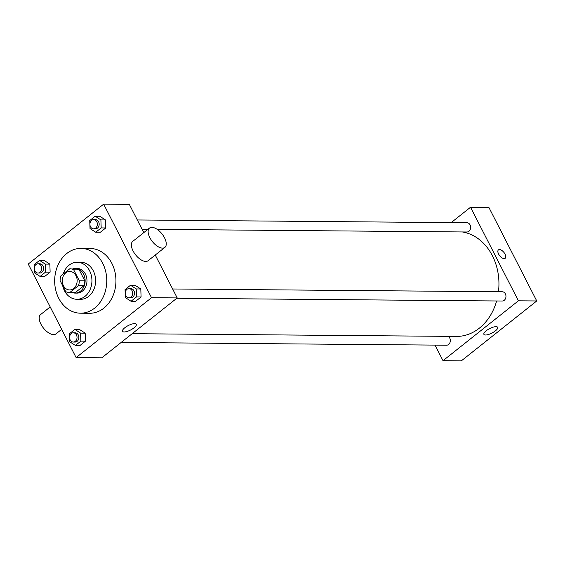 <?xml version="1.0" encoding="UTF-8"?>
<svg xmlns="http://www.w3.org/2000/svg" width="565" height="565" viewBox="0 0 565 565"><rect width="100%" height="100%" fill="white"/><g stroke="black" fill="none" stroke-linecap="round" stroke-linejoin="round"><path stroke-width="0.85" d="M63.428 285.692A9.259 7.444 90.5 0 1 63.209 276.236A9.259 7.444 90.5 0 1 69.792 271.447A9.259 7.444 90.5 0 1 77.151 280.77A9.259 7.444 90.5 0 1 69.629 289.958A9.259 7.444 90.5 0 1 63.428 285.692M69.622 292.649L78.443 285.65A11.95 9.605 90.5 0 0 79.319 280.77L73.718 269.83A11.95 9.605 90.5 0 0 69.813 268.756A11.95 9.605 90.5 0 1 69.813 268.756L60.978 275.762A11.95 9.605 90.5 0 0 60.102 280.643L65.702 291.582A11.95 9.605 90.5 0 0 69.608 292.649A11.95 9.605 90.5 0 0 69.622 292.649L75.124 292.698L83.945 285.692L78.443 285.65M75.315 268.806A11.95 9.605 90.5 0 0 75.3 268.806L75.315 268.806A11.95 9.605 90.5 0 1 79.22 269.872L73.718 269.83M83.945 285.692A11.95 9.605 90.5 0 0 84.821 280.812L79.22 269.872M75.124 292.698A11.95 9.605 90.5 0 1 75.11 292.698A11.95 9.605 90.5 0 1 75.096 292.698L69.608 292.649M72.624 292.677A12.345 9.923 -89.5 0 0 75.11 293.094A12.345 9.923 -89.5 0 0 85.138 280.833A12.345 9.923 -89.5 0 0 75.315 268.41A12.345 9.923 -89.5 0 0 72.821 268.785M75.315 268.41L77.151 268.424A12.345 9.923 90.5 0 1 86.975 280.847A12.345 9.923 90.5 0 1 76.946 293.108L75.11 293.094M84.821 280.812L79.319 280.77M62.68 285.671A18.511 14.888 -89.5 0 0 76.889 299.281A18.511 14.888 -89.5 0 0 91.933 280.89A18.511 14.888 -89.5 0 0 77.207 262.252A18.511 14.888 -89.5 0 0 69.071 265.176A18.511 14.888 -89.5 0 0 63.216 273.983M76.889 299.281L80.562 299.309A18.511 14.888 -89.5 0 0 95.605 280.925A18.511 14.888 -89.5 0 0 80.873 262.287L77.207 262.252M66.755 253.508A32.396 26.054 -89.5 0 0 55.667 289.788A32.396 26.054 -89.5 0 0 80.442 313.194A32.396 26.054 -89.5 0 0 106.764 281.017A32.396 26.054 -89.5 0 0 80.993 248.402A32.396 26.054 -89.5 0 0 66.755 253.508M80.993 248.402L90.16 248.48A32.396 26.054 90.5 0 1 115.938 281.095A32.396 26.054 90.5 0 1 89.616 313.271L80.442 313.194M95.732 232.243L100.316 232.279L105.761 227.956L105.486 219.947L99.772 216.268L95.188 216.226L89.743 220.548L90.019 228.557L95.732 232.243L101.17 227.921L100.902 219.912L95.188 216.226M131.052 301.265L135.635 301.3L141.081 296.978L140.805 288.969L135.091 285.283L130.508 285.247L125.063 289.57L125.338 297.578L131.052 301.265L136.49 296.943L136.221 288.934L130.508 285.247M151.526 297.706L103.656 204.156L28.25 264.039L76.127 357.596L151.526 297.706L177.212 297.925L155.255 255.027M40.101 276.426L44.684 276.462L50.123 272.139L49.854 264.13L44.141 260.444L39.557 260.409L34.112 264.731L34.387 272.74L40.101 276.426L45.539 272.104L45.271 264.095L39.557 260.409M75.42 345.448L80.004 345.483L85.449 341.161L85.174 333.152L79.46 329.466L74.877 329.43L69.431 333.753L69.707 341.761L75.42 345.448L80.859 341.126L80.59 333.117L74.877 329.43M143.785 232.611L129.336 204.375L103.656 204.156M76.127 357.596L101.806 357.807L177.212 297.925M124.166 331.952A7.741 2.507 -27.1 0 1 122.527 331.309A7.741 2.507 -27.1 0 1 128.276 325.553A7.741 2.507 -27.1 0 1 136.306 324.254A7.741 2.507 -27.1 0 1 132.401 328.964A7.741 2.507 -27.1 0 1 124.166 331.952M164.867 247.399L148.108 260.705A12.345 6.151 -128.5 0 1 133.093 250.98A12.345 6.151 -128.5 0 1 132.754 241.375L149.513 228.069A12.345 6.151 -128.5 0 1 162.007 233.903A12.345 6.151 -128.5 0 1 164.867 247.399A12.345 6.151 -128.5 0 1 149.852 237.667A12.345 6.151 -128.5 0 1 149.513 228.069M50.2 306.936L40.595 314.571A12.345 6.151 51.5 0 0 43.456 328.06A12.345 6.151 51.5 0 0 55.949 333.894L61.67 329.353M462.389 231.961A52.453 42.177 90.5 0 1 498.457 291.731M496.614 300.976A52.453 42.177 90.5 0 1 456.322 336.422L132.182 333.689M121.143 342.454L446.576 345.201A4.626 3.722 -89.5 0 0 449.867 342.807A4.626 3.722 -89.5 0 0 449.754 338.075A4.626 3.722 -89.5 0 0 448.158 336.352M137.309 219.962L466.965 222.744A4.626 3.722 90.5 0 1 470.645 227.398A4.626 3.722 90.5 0 1 466.881 231.996L157.232 229.383M172.629 288.983L502.285 291.766A4.626 3.722 90.5 0 1 505.965 296.42A4.626 3.722 90.5 0 1 502.207 301.018L176.774 298.271M435.029 345.102L443.002 360.689L518.409 300.806L470.532 207.249L451.195 222.61M443.002 360.689L461.344 360.844L536.75 300.961L488.873 207.404L470.532 207.249M536.75 300.961L518.409 300.806M485.54 335.003A7.741 2.507 -27.1 0 1 483.901 334.36A7.741 2.507 -27.1 0 1 489.65 328.604A7.741 2.507 -27.1 0 1 497.68 327.305A7.741 2.507 -27.1 0 1 493.782 332.015A7.741 2.507 -27.1 0 1 485.54 335.003M498.598 254.066A5.403 2.691 -128.5 0 1 498.45 249.864A5.403 2.691 -128.5 0 1 503.916 252.414A5.403 2.691 -128.5 0 1 505.166 258.318A5.403 2.691 -128.5 0 1 498.598 254.066M498.45 249.864A5.403 2.691 -128.5 0 1 503.916 252.421A5.403 2.691 -128.5 0 1 505.166 258.318M73.351 332.792L75.187 332.806A4.626 3.722 90.5 0 1 78.867 337.467A4.626 3.722 90.5 0 1 75.11 342.065L73.273 342.051A4.626 3.722 90.5 0 1 70.173 339.918A4.626 3.722 90.5 0 1 70.06 335.186A4.626 3.722 90.5 0 1 73.351 332.792A4.626 3.722 90.5 0 1 77.031 337.453A4.626 3.722 90.5 0 1 73.273 342.051M80.004 345.483L85.449 341.161L85.174 333.152L80.59 333.117M85.174 333.152L79.46 329.466M85.449 341.161L80.859 341.126M128.982 288.609L130.819 288.63A4.626 3.722 90.5 0 1 134.498 293.284A4.626 3.722 90.5 0 1 130.741 297.882L128.905 297.868A4.626 3.722 90.5 0 1 125.804 295.735A4.626 3.722 90.5 0 1 125.691 291.003A4.626 3.722 90.5 0 1 128.982 288.609A4.626 3.722 90.5 0 1 132.662 293.27A4.626 3.722 90.5 0 1 128.905 297.868M135.635 301.3L141.081 296.978L140.805 288.969L136.221 288.934M140.805 288.969L135.091 285.283M141.081 296.978L136.49 296.943M38.032 263.77L39.868 263.784A4.626 3.722 90.5 0 1 43.547 268.446A4.626 3.722 90.5 0 1 39.79 273.043L37.954 273.029A4.626 3.722 90.5 0 1 34.853 270.896A4.626 3.722 90.5 0 1 34.74 266.164A4.626 3.722 90.5 0 1 38.032 263.77A4.626 3.722 90.5 0 1 41.711 268.432A4.626 3.722 90.5 0 1 37.954 273.029M44.684 276.462L50.123 272.139L49.854 264.13L45.271 264.095M49.854 264.13L44.141 260.444M50.123 272.139L45.539 272.104M93.663 219.587L95.499 219.608A4.626 3.722 90.5 0 1 99.179 224.263A4.626 3.722 90.5 0 1 95.421 228.86L93.585 228.846A4.626 3.722 90.5 0 1 90.485 226.713A4.626 3.722 90.5 0 1 90.372 221.981A4.626 3.722 90.5 0 1 93.663 219.587A4.626 3.722 90.5 0 1 97.342 224.249A4.626 3.722 90.5 0 1 93.585 228.846M100.316 232.279L105.761 227.956L105.486 219.947L100.902 219.912M105.486 219.947L99.772 216.268M105.761 227.956L101.17 227.921M147.952 229.305L142.069 229.256"/></g></svg>
